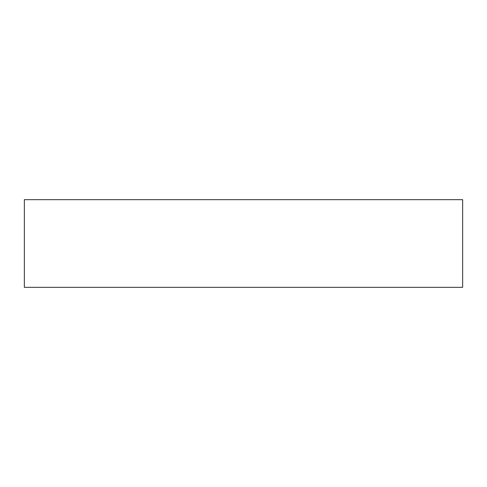 <?xml version="1.0" encoding="UTF-8"?>
<svg xmlns="http://www.w3.org/2000/svg" width="487" height="487" viewBox="0 0 487 487"><rect width="100%" height="100%" fill="white"/><g stroke="black" fill="none" stroke-linecap="round" stroke-linejoin="round"><path stroke-width="0.37" stroke-dasharray="2.44 1.83" d="M462.65 287.33L24.35 287.33L462.65 287.33M24.35 199.67L462.65 199.67L24.35 199.67"/><path stroke-width="0.73" d="M462.65 287.33L462.65 199.67L24.35 199.67L24.35 287.33L462.65 287.33L24.35 287.33L24.35 199.67L462.65 199.67L462.65 287.33"/></g></svg>
